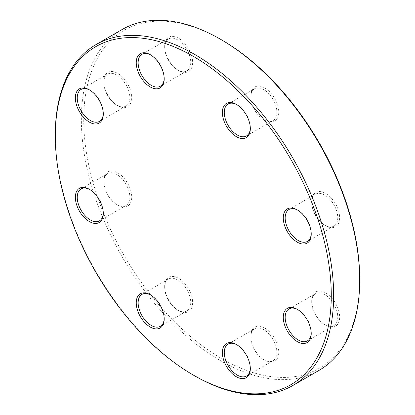 <?xml version="1.0" encoding="UTF-8"?>
<svg xmlns="http://www.w3.org/2000/svg" width="415" height="415" viewBox="0 0 415 415"><rect width="100%" height="100%" fill="white"/><g stroke="black" fill="none" stroke-linecap="round" stroke-linejoin="round"><path stroke-width="0.31" stroke-dasharray="2.08 1.56" d="M194.469 375.731A196.829 113.637 60 0 1 55.294 134.668M122.114 29.517A196.829 113.637 -120 0 0 91.943 187.243A196.829 113.637 -120 0 0 220.531 360.687A196.829 113.637 -120 0 0 318.943 370.434M359.706 278.963A195.154 112.672 60 0 1 221.714 358.638A195.154 112.672 60 0 1 83.721 119.624A195.154 112.672 60 0 1 221.714 39.954M325.676 225.729A19.764 11.413 -120 0 0 339.652 217.662A19.764 11.413 -120 0 0 325.676 193.452A19.764 11.413 -120 0 0 311.701 201.524A19.764 11.413 -120 0 0 325.676 225.729L324.727 225.184A18.426 10.64 60 0 1 311.701 202.613A18.426 10.64 60 0 1 315.514 194.179A18.426 10.64 60 0 1 333.94 204.818A18.426 10.64 60 0 1 333.94 226.097A18.426 10.64 60 0 1 324.727 225.184L325.676 225.729M264.775 120.251A19.764 11.413 -120 0 0 278.756 112.18A19.764 11.413 -120 0 0 264.775 87.97A19.764 11.413 -120 0 0 250.8 96.041A19.764 11.413 -120 0 0 264.775 120.251L263.831 119.702A18.426 10.64 60 0 1 250.8 97.136A18.426 10.64 60 0 1 254.618 88.701A18.426 10.64 60 0 1 273.044 99.335A18.426 10.64 60 0 1 273.044 120.615A18.426 10.64 60 0 1 263.831 119.702L264.775 120.251M178.652 70.524A19.764 11.413 -120 0 0 192.627 62.458A19.764 11.413 -120 0 0 178.652 38.247A19.764 11.413 -120 0 0 164.672 46.319A19.764 11.413 -120 0 0 178.652 70.524L177.703 69.979A18.426 10.64 60 0 1 164.672 47.409A18.426 10.64 60 0 1 168.49 38.974A18.426 10.64 60 0 1 186.916 49.613A18.426 10.64 60 0 1 186.916 70.892A18.426 10.64 60 0 1 177.703 69.979L178.652 70.524M117.751 105.685A19.764 11.413 -120 0 0 131.731 97.618A19.764 11.413 -120 0 0 117.751 73.408A19.764 11.413 -120 0 0 103.776 81.48A19.764 11.413 -120 0 0 117.751 105.685L116.807 105.14A18.426 10.64 60 0 1 116.802 105.14A18.426 10.64 60 0 1 103.776 82.569A18.426 10.64 60 0 1 107.589 74.135A18.426 10.64 60 0 1 126.02 84.774A18.426 10.64 60 0 1 126.02 106.053A18.426 10.64 60 0 1 116.807 105.14L117.751 105.685M117.751 205.135A19.764 11.413 -120 0 0 131.731 197.068A19.764 11.413 -120 0 0 117.751 172.858A19.764 11.413 -120 0 0 103.776 180.924A19.764 11.413 -120 0 0 117.751 205.135L116.807 204.59A18.426 10.64 60 0 1 116.802 204.59A18.426 10.64 60 0 1 103.776 182.019A18.426 10.64 60 0 1 107.589 173.584A18.426 10.64 60 0 1 126.02 184.224A18.426 10.64 60 0 1 126.02 205.503A18.426 10.64 60 0 1 116.807 204.59L117.751 205.135M178.652 310.617A19.764 11.413 -120 0 0 192.627 302.545A19.764 11.413 -120 0 0 178.652 278.335A19.764 11.413 -120 0 0 164.672 286.407A19.764 11.413 -120 0 0 178.652 310.617L177.703 310.067A18.426 10.64 60 0 1 164.672 287.502A18.426 10.64 60 0 1 168.49 279.067A18.426 10.64 60 0 1 186.916 289.706A18.426 10.64 60 0 1 186.916 310.98A18.426 10.64 60 0 1 177.703 310.067L178.652 310.617M264.775 360.339A19.764 11.413 -120 0 0 278.756 352.273A19.764 11.413 -120 0 0 264.775 328.063A19.764 11.413 -120 0 0 250.8 336.129A19.764 11.413 -120 0 0 264.775 360.339L263.831 359.795A18.426 10.64 60 0 1 250.8 337.224A18.426 10.64 60 0 1 254.618 328.789A18.426 10.64 60 0 1 273.044 339.429A18.426 10.64 60 0 1 273.044 360.708A18.426 10.64 60 0 1 263.831 359.795L264.775 360.339M325.676 325.178A19.764 11.413 -120 0 0 339.652 317.112A19.764 11.413 -120 0 0 325.676 292.902A19.764 11.413 -120 0 0 311.701 300.968A19.764 11.413 -120 0 0 325.676 325.178L324.727 324.634A18.426 10.64 60 0 1 311.701 302.063A18.426 10.64 60 0 1 315.514 293.628A18.426 10.64 60 0 1 333.94 304.268A18.426 10.64 60 0 1 333.94 325.547A18.426 10.64 60 0 1 324.727 324.634L325.676 325.178M311.219 332.96A18.426 10.64 -120 0 0 311.224 332.431A18.426 10.64 -120 0 0 298.198 309.86A18.426 10.64 -120 0 0 298.193 309.86A18.426 10.64 -120 0 0 297.731 309.6M298.193 309.86L297.249 309.315L298.198 309.86M250.318 368.121A18.426 10.64 -120 0 0 250.328 367.591A18.426 10.64 -120 0 0 237.297 345.021L237.297 345.021A18.426 10.64 -120 0 0 236.83 344.761M164.195 318.398A18.426 10.64 -120 0 0 164.2 317.864A18.426 10.64 -120 0 0 151.169 295.298L151.169 295.298A18.426 10.64 -120 0 0 150.707 295.039M103.294 212.916A18.426 10.64 -120 0 0 103.299 212.387A18.426 10.64 -120 0 0 90.273 189.816L90.273 189.816A18.426 10.64 -120 0 0 89.806 189.556M103.294 113.466A18.426 10.64 -120 0 0 103.299 112.937A18.426 10.64 -120 0 0 90.273 90.366L90.273 90.366A18.426 10.64 -120 0 0 89.806 90.107M164.195 78.305A18.426 10.64 -120 0 0 164.2 77.776A18.426 10.64 -120 0 0 151.169 55.205L151.169 55.205A18.426 10.64 -120 0 0 150.707 54.946M250.318 128.033A18.426 10.64 -120 0 0 250.328 127.498A18.426 10.64 -120 0 0 237.297 104.933L237.297 104.933A18.426 10.64 -120 0 0 236.83 104.673M311.219 233.51A18.426 10.64 -120 0 0 311.224 232.981A18.426 10.64 -120 0 0 298.198 210.41A18.426 10.64 -120 0 0 298.193 210.41A18.426 10.64 -120 0 0 297.731 210.151M237.297 345.021L236.348 344.476L237.297 345.021M151.169 295.298L150.225 294.749L151.169 295.298M90.273 189.816L89.324 189.271L90.273 189.816M90.273 90.366L89.324 89.822L90.273 90.366M151.169 55.205L150.225 54.661L151.169 55.205M237.297 104.933L236.348 104.383L237.297 104.933M298.193 210.41L297.249 209.866L298.198 210.41M315.514 293.628L288.98 308.947M333.94 325.547L307.411 340.865M311.224 332.431L311.224 333.52M311.701 302.063L311.701 300.968M254.618 328.789L228.084 344.108M273.044 360.708L246.51 376.026M168.49 279.067L141.956 294.385M186.916 310.98L160.382 326.299M107.589 173.584L81.06 188.903M126.02 205.503L99.486 220.822M107.589 74.135L81.06 89.453M126.02 106.053L99.486 121.372M168.49 38.974L141.956 54.292M186.916 70.892L160.382 86.211M254.618 88.701L228.084 104.02M273.044 120.615L246.51 135.933M315.514 194.179L288.98 209.497M333.94 226.097L307.411 241.416M250.328 367.591L250.328 368.686M250.8 337.224L250.8 336.129M164.2 317.864L164.2 318.959M164.672 287.502L164.672 286.407M103.299 212.387L103.299 213.481M103.776 182.019L103.776 180.924M103.299 112.937L103.299 114.032M103.776 82.569L103.776 81.48M164.2 77.776L164.2 78.871M164.672 47.409L164.672 46.319M250.328 127.498L250.328 128.593M250.8 97.136L250.8 96.041M311.224 232.981L311.224 234.076M311.701 202.613L311.701 201.524"/><path stroke-width="0.62" d="M55.294 136.037L55.294 134.668A196.829 113.637 60 0 1 96.057 44.566A196.829 113.637 60 0 1 194.469 54.313A196.829 113.637 60 0 1 323.057 227.757A196.829 113.637 60 0 1 292.886 385.483A196.829 113.637 60 0 1 194.469 375.731L193.286 375.046A195.154 112.672 -120 0 0 331.279 295.376A195.154 112.672 -120 0 0 193.286 56.362A195.154 112.672 -120 0 0 55.294 136.037A195.154 112.672 -120 0 0 193.286 375.046M292.886 385.483L318.943 370.434A196.829 113.637 -120 0 0 359.706 280.333A196.829 113.637 -120 0 0 220.531 39.269A196.829 113.637 -120 0 0 122.114 29.517L96.057 44.566M220.531 39.269L221.714 39.954A195.154 112.672 60 0 1 359.706 278.963L359.706 280.333M297.249 209.866L297.249 209.866A19.764 11.413 60 0 1 311.224 234.076A19.764 11.413 60 0 1 297.249 242.142A19.764 11.413 60 0 1 283.269 217.932A19.764 11.413 60 0 1 297.249 209.866L297.249 209.866M236.348 104.383L236.348 104.383A19.764 11.413 60 0 1 250.328 128.593A19.764 11.413 60 0 1 236.348 136.665A19.764 11.413 60 0 1 222.373 112.455A19.764 11.413 60 0 1 236.348 104.383M150.225 54.661L150.225 54.661A19.764 11.413 60 0 1 164.2 78.871A19.764 11.413 60 0 1 150.225 86.937A19.764 11.413 60 0 1 136.245 62.727A19.764 11.413 60 0 1 150.225 54.661L150.225 54.661M89.324 89.822L89.324 89.822A19.764 11.413 60 0 1 103.299 114.032A19.764 11.413 60 0 1 89.324 122.098A19.764 11.413 60 0 1 75.348 97.888A19.764 11.413 60 0 1 89.324 89.822M89.324 189.271L89.324 189.271A19.764 11.413 60 0 1 103.299 213.481A19.764 11.413 60 0 1 89.324 221.548A19.764 11.413 60 0 1 75.348 197.338A19.764 11.413 60 0 1 89.324 189.271L89.324 189.271M150.225 294.749L150.225 294.749A19.764 11.413 60 0 1 164.2 318.959A19.764 11.413 60 0 1 150.225 327.03A19.764 11.413 60 0 1 136.245 302.82A19.764 11.413 60 0 1 150.225 294.749L150.225 294.749M236.348 344.476L236.348 344.476A19.764 11.413 60 0 1 250.328 368.686A19.764 11.413 60 0 1 236.348 376.753A19.764 11.413 60 0 1 222.373 352.543A19.764 11.413 60 0 1 236.348 344.476M297.249 309.315L297.249 309.315A19.764 11.413 60 0 1 311.224 333.52A19.764 11.413 60 0 1 297.249 341.592A19.764 11.413 60 0 1 283.269 317.382A19.764 11.413 60 0 1 297.249 309.315M297.731 309.6A18.426 10.64 -120 0 0 288.98 308.947A18.426 10.64 -120 0 0 286.158 323.716A18.426 10.64 -120 0 0 298.193 339.952A18.426 10.64 -120 0 0 307.411 340.865A18.426 10.64 -120 0 0 311.219 332.96M236.83 344.761A18.426 10.64 -120 0 0 228.084 344.108A18.426 10.64 -120 0 0 225.257 358.876A18.426 10.64 -120 0 0 237.297 375.113A18.426 10.64 -120 0 0 246.51 376.026A18.426 10.64 -120 0 0 250.318 368.121M150.707 295.039A18.426 10.64 -120 0 0 141.956 294.385A18.426 10.64 -120 0 0 139.134 309.149A18.426 10.64 -120 0 0 151.169 325.386A18.426 10.64 -120 0 0 160.382 326.299A18.426 10.64 -120 0 0 164.195 318.398M89.806 189.556A18.426 10.64 -120 0 0 81.06 188.903A18.426 10.64 -120 0 0 78.233 203.672A18.426 10.64 -120 0 0 90.273 219.909A18.426 10.64 -120 0 0 99.486 220.822A18.426 10.64 -120 0 0 103.294 212.916M89.806 90.107A18.426 10.64 -120 0 0 81.06 89.453A18.426 10.64 -120 0 0 78.233 104.222A18.426 10.64 -120 0 0 90.273 120.459A18.426 10.64 -120 0 0 99.486 121.372A18.426 10.64 -120 0 0 103.294 113.466M150.707 54.946A18.426 10.64 -120 0 0 141.956 54.292A18.426 10.64 -120 0 0 139.134 69.061A18.426 10.64 -120 0 0 151.169 85.298A18.426 10.64 -120 0 0 160.382 86.211A18.426 10.64 -120 0 0 164.195 78.305M236.83 104.673A18.426 10.64 -120 0 0 228.084 104.02A18.426 10.64 -120 0 0 225.257 118.783A18.426 10.64 -120 0 0 237.297 135.02A18.426 10.64 -120 0 0 246.51 135.933A18.426 10.64 -120 0 0 250.318 128.033M297.731 210.151A18.426 10.64 -120 0 0 288.98 209.497A18.426 10.64 -120 0 0 286.158 224.266A18.426 10.64 -120 0 0 298.193 240.503A18.426 10.64 -120 0 0 307.411 241.416A18.426 10.64 -120 0 0 311.219 233.51"/></g></svg>
